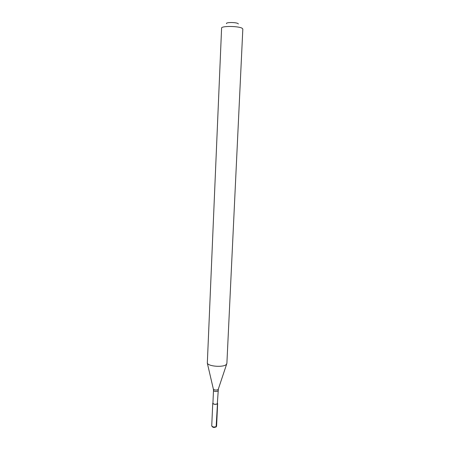 <?xml version="1.0" encoding="UTF-8"?>
<svg xmlns="http://www.w3.org/2000/svg" width="450" height="450" viewBox="0 0 450 450"><rect width="100%" height="100%" fill="white"/><g stroke="black" fill="none" stroke-linecap="round" stroke-linejoin="round"><path stroke-width="0.67" d="M216.129 426.966L217.485 403.132M212.934 402.924L212.749 403.279C213.829 404.499 215.398 404.685 217.474 403.836M218.053 390.741L217.907 391.039C215.966 391.787 214.498 391.624 213.491 390.532L212.917 403.284C213.919 404.426 215.387 404.595 217.316 403.802L218.334 389.244M226.288 364.483L226.884 363.397L242.826 29.07L242.274 28.356C239.164 26.004 221.057 25.802 221.597 28.102L207.321 363.139C208.463 366.502 223.447 367.571 226.288 364.483M226.536 23.653C225.321 22.202 236.109 22.146 238.05 23.597L238.365 23.957M211.736 425.863C212.805 427.179 214.369 427.371 216.433 426.442L216.366 426.713C214.144 427.922 212.602 427.641 211.736 425.863L212.749 403.279M213.491 390.532L213.39 389.194C214.768 390.218 216.366 390.336 218.171 389.548L226.682 364.022M207.321 363.139L213.345 389.014M216.596 426.082L217.631 403.498"/></g></svg>

